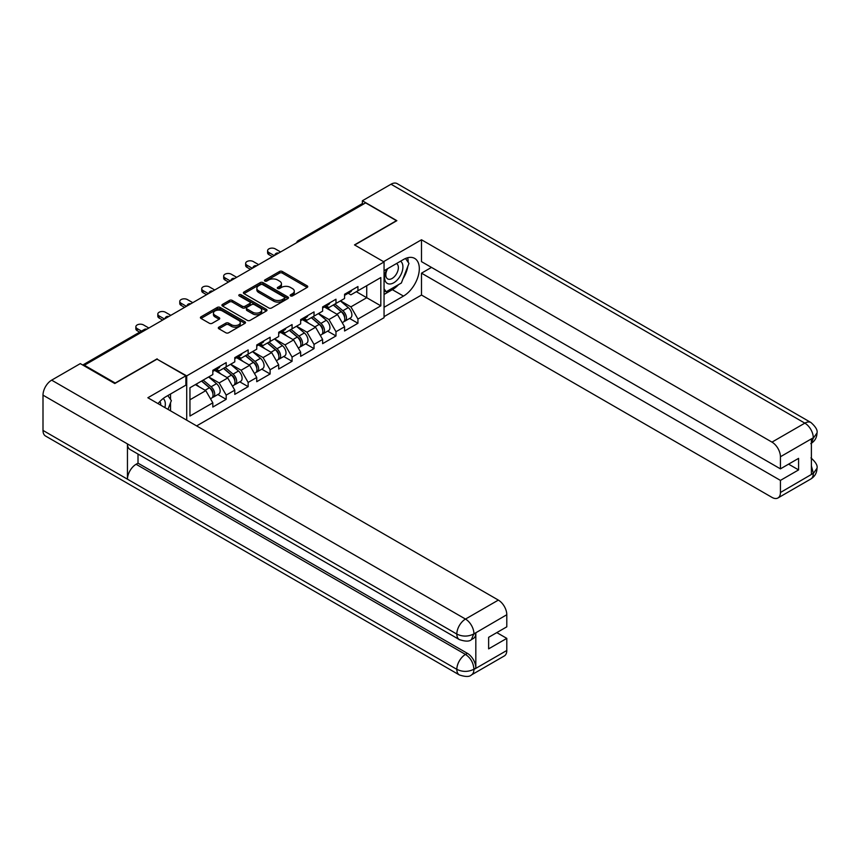 <?xml version="1.0" encoding="UTF-8"?>
<svg xmlns="http://www.w3.org/2000/svg" width="860" height="860" viewBox="0 0 860 860"><rect width="100%" height="100%" fill="white"/><g stroke="black" fill="none" stroke-linecap="round" stroke-linejoin="round"><path stroke-width="1.29" d="M290.562 295.904A1.365 0.785 0 0 0 292.497 295.904L307.171 287.433A1.956 1.129 0 0 0 307.751 286.638A1.956 1.129 0 0 0 307.171 285.842L282.306 271.481A1.956 1.129 0 0 0 279.543 271.481L264.858 279.952A1.365 0.785 0 0 0 264.461 280.51A1.365 0.785 0 0 0 264.858 281.069A1.365 0.785 0 0 0 266.793 281.069L268.696 279.973A6.256 3.612 0 0 1 277.543 279.973L279.608 281.166A6.256 3.612 0 0 1 281.446 283.725A6.256 3.612 0 0 1 279.608 286.272L277.715 287.369A1.365 0.785 0 0 0 277.307 287.928A1.365 0.785 0 0 0 277.715 288.487A1.365 0.785 0 0 0 279.65 288.487L281.542 287.39A6.256 3.612 0 0 1 290.39 287.39L292.464 288.594A6.256 3.612 0 0 1 294.292 291.142A6.256 3.612 0 0 1 292.464 293.69L290.562 294.786A1.365 0.785 0 0 0 290.164 295.346A1.365 0.785 0 0 0 290.562 295.904L290.562 294.786M218.892 327.155A1.956 1.129 0 0 0 218.311 327.95A1.956 1.129 0 0 0 218.892 328.756L225.868 332.777A1.956 1.129 0 0 0 228.631 332.777L244.928 323.371A1.956 1.129 0 0 0 245.508 322.575A1.956 1.129 0 0 0 244.928 321.769L220.063 307.418A1.956 1.129 0 0 0 217.3 307.418L200.993 316.824A1.956 1.129 0 0 0 200.423 317.619A1.956 1.129 0 0 0 200.993 318.426L209.421 323.285A1.956 1.129 0 0 0 212.183 323.285L219.16 319.264A1.956 1.129 0 0 0 219.741 318.458A1.956 1.129 0 0 0 219.16 317.662L214.989 315.254A5.224 3.021 0 0 1 213.452 313.115A5.224 3.021 0 0 1 216.677 310.331A5.224 3.021 0 0 1 222.375 310.987L238.747 320.436A5.224 3.021 0 0 1 240.284 322.575A5.224 3.021 0 0 1 237.059 325.36A5.224 3.021 0 0 1 231.361 324.704L228.631 323.123A1.956 1.129 0 0 0 225.868 323.123L218.892 327.155L218.892 328.756M157.154 358.824L115.208 383.044L84.388 365.242L365.618 202.874L396.438 220.676L354.492 244.896L384.054 261.956L186.717 375.885L157.154 359.233M268.836 307.977A1.956 1.129 0 0 0 271.599 307.977L287.896 298.56A1.956 1.129 0 0 0 288.476 297.764A1.956 1.129 0 0 0 287.896 296.969L263.031 282.607A1.956 1.129 0 0 0 260.268 282.607L243.96 292.024A1.956 1.129 0 0 0 243.391 292.819A1.956 1.129 0 0 0 243.96 293.615L268.836 307.977M239.746 296.206A1.365 0.785 0 0 1 241.133 296.399L241.133 294.776L266.417 309.363A1.956 1.129 0 0 1 266.987 310.17A1.956 1.129 0 0 1 266.417 310.965L250.109 320.371A1.956 1.129 0 0 1 247.347 320.371L222.482 306.02L222.482 304.418A1.956 1.129 0 0 0 221.912 305.225A1.956 1.129 0 0 0 222.482 306.02M222.482 304.418L229.459 300.398A1.956 1.129 0 0 1 232.221 300.398L242.305 306.214A1.956 1.129 0 0 0 245.068 306.214L249.701 303.548A1.956 1.129 0 0 0 250.271 302.752A1.956 1.129 0 0 0 249.701 301.946L239.198 295.883A1.365 0.785 0 0 1 238.8 295.335A1.365 0.785 0 0 1 239.639 294.604A1.365 0.785 0 0 1 241.133 294.776M186.717 420.175L186.717 375.885M196.639 425.904L384.054 317.706L384.054 261.956M217.849 394.514L226.191 399.33L226.191 395.106L219.16 382.915L208.744 376.906M226.191 399.33L212.818 407.06L212.818 402.835L189.952 416.036L189.952 387.752L212.818 374.551L212.818 370.327L226.191 362.608L226.191 366.833L234.78 361.866L234.78 357.642L248.153 349.923L248.153 354.148L256.742 349.192L256.742 344.967L270.115 337.249L270.115 341.474L278.694 336.518L278.694 332.293L292.067 324.575L292.067 328.8L300.656 323.844L300.656 319.619L314.029 311.89L314.029 316.114L322.618 311.159L322.618 306.934L335.981 299.215L335.981 303.44L344.57 298.485L344.57 294.26L357.943 286.541L357.943 290.766L380.819 277.554L380.819 305.837L357.943 319.049L350.901 306.859L340.485 300.839M349.59 318.447L357.943 323.274L357.943 319.049M357.943 323.274L344.57 330.992L344.57 326.768L335.981 331.723L328.95 319.533L318.533 313.524M327.638 331.132L335.981 335.948L335.981 331.723M335.981 335.948L322.618 343.667L322.618 339.442L314.029 344.398L306.988 332.207L296.571 326.198M305.676 343.806L314.029 348.623L314.029 344.398M314.029 348.623L300.656 356.341L300.656 352.116L292.067 357.083L285.036 344.892L274.62 338.872M283.714 356.481L292.067 361.308L292.067 357.083M292.067 361.308L278.694 369.026L278.694 364.801L270.115 369.757L263.074 357.566L252.657 351.546M261.762 369.155L270.115 373.982L270.115 369.757M270.115 373.982L256.742 381.7L256.742 377.475L248.153 382.431L241.112 370.241L230.695 364.231M239.8 381.84L248.153 386.656L248.153 382.431M248.153 386.656L234.78 394.375L234.78 390.15L226.191 395.106M216.44 369.316L219.16 370.896L226.191 366.833M219.16 382.915L227.739 377.959L214.602 370.38M234.78 390.15L227.739 377.959M238.392 356.642L241.112 358.212L248.153 354.148M241.112 370.241L249.701 365.285L236.564 357.695M256.742 377.475L249.701 365.285M260.354 343.968L263.074 345.537L270.115 341.474M263.074 357.566L271.663 352.611L258.527 345.021M278.694 364.801L271.663 352.611M282.306 331.293L285.036 332.863L292.067 328.8M285.036 344.892L293.615 339.926L280.478 332.347M300.656 352.116L293.615 339.926M304.268 318.608L306.988 320.178L314.029 316.114M306.988 332.207L315.577 327.252L302.44 319.673M322.618 339.442L315.577 327.252M326.23 305.934L328.95 307.504L335.981 303.44M328.95 319.533L337.529 314.577L324.392 306.988M344.57 326.768L337.529 314.577M363.5 204.1L299.742 240.907M298.839 241.423A2.988 1.72 120 0 1 299.602 240.832A2.988 1.72 60 0 0 298.108 240.682L361.866 203.863A2.988 1.72 60 0 1 363.361 204.013M348.182 293.26L350.901 294.829L357.943 290.766M350.901 306.859L366.736 297.71L366.736 285.681L380.819 277.554M356.319 291.701L380.819 305.837M84.388 365.242L84.388 365.973M189.952 399.782L205.787 390.644L195.37 384.624M212.818 402.835L205.787 390.644M291.11 296.098L292.464 295.324A6.256 3.612 0 0 0 294.292 292.765L294.292 291.142M281.446 283.725L281.446 285.348A6.256 3.612 0 0 1 279.608 287.906L278.253 288.68M307.149 287.444L282.306 273.104A1.956 1.129 0 0 0 279.543 273.104L265.407 281.263M287.896 296.969L287.896 298.56L263.031 284.23A1.956 1.129 0 0 0 260.268 284.23L243.993 293.625L243.96 292.024M284.445 298.323A1.365 0.785 0 0 0 284.843 297.764A1.365 0.785 0 0 0 284.445 297.205L262.612 284.596A1.365 0.785 0 0 0 260.688 284.596L258.677 285.756A6.256 3.612 0 0 0 256.85 288.315A6.256 3.612 0 0 0 258.677 290.863L273.598 299.473A6.256 3.612 0 0 0 282.445 299.473L284.445 298.323L284.445 299.946A1.365 0.785 0 0 0 284.843 299.387L284.843 297.764M256.85 288.315L256.85 289.938A6.256 3.612 0 0 0 258.677 292.486L258.677 290.863M284.445 299.946L282.445 301.108A6.256 3.612 0 0 1 273.598 301.108L258.677 292.486M222.503 306.031L229.459 302.021L229.459 300.398M250.271 302.752L250.271 304.375A1.956 1.129 0 0 1 249.701 305.171L245.068 307.848A1.956 1.129 0 0 1 242.305 307.848L232.221 302.021A1.956 1.129 0 0 0 229.459 302.021M241.133 296.399L266.385 310.976M252.775 312.255A5.224 3.021 0 0 0 258.473 312.911A5.224 3.021 0 0 0 261.698 310.127A5.224 3.021 0 0 0 260.161 307.988L254.399 304.666A1.956 1.129 0 0 0 251.636 304.666L247.003 307.332A1.956 1.129 0 0 0 246.433 308.127A1.956 1.129 0 0 0 247.003 308.933L252.775 312.255L252.775 313.889A5.224 3.021 0 0 0 258.473 314.534A5.224 3.021 0 0 0 261.698 311.75L261.698 310.127M246.433 308.127L246.433 309.761A1.956 1.129 0 0 0 247.003 310.557L247.003 308.933M252.775 313.889L247.003 310.557M240.284 322.575L240.284 324.198A5.224 3.021 0 0 1 237.059 326.983A5.224 3.021 0 0 1 231.361 326.327L228.631 324.757A1.956 1.129 0 0 0 225.868 324.757L218.913 328.767M213.452 313.115L213.452 314.738A5.224 3.021 0 0 0 214.989 316.878L214.989 315.254M219.16 317.662L219.16 319.264L214.989 316.878M244.906 323.381L220.063 309.041A1.956 1.129 0 0 0 217.3 309.041L201.025 318.437M342.893 312.954L341.914 312.395M344.15 321.328A6.568 3.795 -120 0 0 345.107 321.038A6.568 3.795 -120 0 0 346.29 316.448A6.568 3.795 -120 0 0 342.871 310.729L334.948 304.042M345.107 321.038L350.525 317.91A6.568 3.795 -120 0 0 351.708 313.319A6.568 3.795 -120 0 0 348.289 307.6L340.366 300.914M333.422 304.924L342.463 312.546A3.978 2.3 60 0 1 344.613 317.447M342.226 322.704L343.419 322.016A6.568 3.795 -120 0 0 344.602 317.426A6.568 3.795 -120 0 0 341.183 311.696L333.261 305.02M330.971 310.793L325.628 306.278M280.596 251.958L275.254 248.873A4.483 2.591 0 0 0 270.363 248.314A4.483 2.591 0 0 0 267.6 250.701A4.483 2.591 0 0 0 268.911 252.528L268.911 254.646A4.483 2.591 180 0 1 267.6 252.819L267.6 250.701M272.437 256.678L268.911 254.646M346.333 293.238A6.568 3.795 60 0 1 345.107 295.034A6.568 3.795 60 0 1 344.57 295.26M351.751 290.11A6.568 3.795 60 0 1 350.525 291.906L345.107 295.034M274.265 255.613L268.911 252.528M386.968 269.051A12.943 7.471 120 0 0 386.656 282.951A12.943 7.471 120 0 0 398.341 278.704A12.943 7.471 120 0 0 400.566 261.203M387.699 268.632A8.858 5.117 120 0 0 387.666 278.909A8.858 5.117 120 0 0 395.235 275.694A8.858 5.117 120 0 0 396.524 263.558A8.858 5.117 120 0 0 396.503 263.547M405.501 258.495L408.962 263.418L401.362 283.004L386.172 291.776L384.054 288.777M384.054 290.562L386.172 291.776M164.883 407.575A12.943 7.471 120 0 0 163.174 398.524M160.755 405.189A8.858 5.117 120 0 0 159.852 401.555M167.829 395.568L171.366 400.599L167.969 409.36M398.567 284.617A22.392 12.932 120 0 1 392.353 289.669L403.48 296.087A22.392 12.932 120 0 0 418.111 276.35A22.392 12.932 120 0 0 414.671 258.409A22.392 12.932 120 0 0 403.48 259.516L384.054 270.728M403.48 296.087L384.054 307.3M384.054 316.652L421.497 295.034L421.497 273.168L780.428 480.396L780.428 492.5L813.495 473.237L811.388 474.225L811.388 439.277L813.291 437.772L780.428 456.746A11.943 6.891 -120 0 0 771.979 442.126L804.842 423.142L391.02 184.223L362.372 200.767L396.858 220.676L354.707 245.014M431.483 267.406L421.497 273.168M788.588 464.142L798.585 469.915L798.585 458.369L780.428 468.861L421.497 261.633L421.497 239.768L771.979 442.126M383.56 261.676L421.497 239.768M421.497 295.034L771.979 497.381A11.943 6.891 -120 0 0 777.945 497.972A11.943 6.891 -120 0 0 780.428 492.5M391.02 184.223A12.244 7.063 -60 0 1 397.137 183.621L810.969 422.539A12.244 7.063 -60 0 0 804.842 423.142A11.943 6.891 60 0 1 813.291 437.772M362.372 203.723L362.372 200.767M780.428 468.861L780.428 456.746M798.585 469.915L780.428 480.396M403.007 278.758A22.392 12.932 120 0 0 407.833 266.342M408.188 262.332A22.392 12.932 120 0 0 407.64 257.763M392.353 289.669L384.054 294.464M384.054 291.863L385.183 291.207M811.388 465.862L813.291 473.129M810.969 457.885C815.774 462.207 817.785 465.658 817 468.248L813.517 473.237M810.969 422.539C815.764 426.818 817.774 430.301 817 432.988L813.506 437.89M459.358 639.593A12.244 7.063 -60 0 1 456.821 634.067C462.465 636.776 468.087 636.755 473.709 634.003L471.452 639.582C469.452 641.614 465.421 641.614 459.358 639.593L129.989 449.436A12.244 7.063 -60 0 1 127.452 443.91L43 395.148A12.244 7.063 -60 0 1 51.654 380.152L80.302 363.619L114.788 383.528L157.014 359.147L185.868 375.809L185.868 385.151L165.883 396.696A22.392 12.932 120 0 0 158.036 403.619M185.868 375.809L147.866 397.75L498.348 600.097A11.943 6.891 60 0 1 506.798 614.728L506.798 626.832L488.63 637.324L488.63 648.859L506.798 638.378L506.798 650.482A11.943 6.891 60 0 1 504.315 655.954L471.452 674.928A11.943 6.891 -120 0 0 473.925 669.456L506.798 650.482M170.033 410.553L174.752 413.273M170.527 410.263L170.527 402.76M170.527 399.406L170.527 394.009M471.452 674.928C469.549 676.949 465.518 676.96 459.358 674.939L45.537 436.02A12.244 7.063 -60 0 1 43 430.419L127.452 479.181A12.244 7.063 -60 0 1 136.106 464.271L465.486 654.428L467.378 653.331A11.943 6.891 60 0 1 475.827 667.962L475.827 633.014A11.943 6.891 60 0 1 473.355 638.486L471.452 639.582M43 395.148L43 430.419M51.654 380.152L465.486 619.071A12.244 7.063 -60 0 0 456.821 634.067L127.452 443.91L127.452 479.181L456.821 669.338C462.443 672.058 468.077 672.058 473.72 669.338L473.925 669.456M506.798 638.378L496.8 632.605M138.008 454.058L138.008 463.164L467.378 653.331M138.008 463.164L136.106 464.271M320.941 325.639L319.952 325.069M322.199 334.013A6.568 3.795 -120 0 0 323.156 333.712A6.568 3.795 -120 0 0 324.338 329.122A6.568 3.795 -120 0 0 320.909 323.403L312.986 316.716M323.156 333.712L328.574 330.584A6.568 3.795 -120 0 0 329.756 325.994A6.568 3.795 -120 0 0 326.327 320.275L318.404 313.588M311.46 317.598L320.5 325.22A3.978 2.3 60 0 1 322.65 330.132M320.264 335.379L321.468 334.69A6.568 3.795 -120 0 0 322.64 330.1A6.568 3.795 -120 0 0 319.221 324.381L311.298 317.695M309.019 323.467L303.666 318.952M298.979 338.313L297.99 337.743M300.237 346.688A6.568 3.795 -120 0 0 301.193 346.387A6.568 3.795 -120 0 0 302.376 341.796A6.568 3.795 -120 0 0 298.958 336.077L291.035 329.391M301.193 346.387L306.612 343.258A6.568 3.795 -120 0 0 307.794 338.668A6.568 3.795 -120 0 0 304.375 332.949L296.453 326.262M289.508 330.272L298.538 337.905A3.978 2.3 60 0 1 300.688 342.807M298.312 348.053L299.506 347.365A6.568 3.795 -120 0 0 300.688 342.774A6.568 3.795 -120 0 0 297.27 337.055L289.347 330.369M287.057 336.142L281.714 331.637M277.017 350.988L276.038 350.418M278.285 359.362A6.568 3.795 -120 0 0 279.242 359.071A6.568 3.795 -120 0 0 280.414 354.481A6.568 3.795 -120 0 0 276.995 348.752L269.072 342.076M279.242 359.071L284.66 355.943A6.568 3.795 -120 0 0 285.832 351.353A6.568 3.795 -120 0 0 282.413 345.623L274.49 338.947M267.546 342.957L276.587 350.579A3.978 2.3 60 0 1 278.737 355.481M276.35 360.738L277.543 360.039A6.568 3.795 -120 0 0 278.726 355.449A6.568 3.795 -120 0 0 275.308 349.73L267.385 343.043M265.106 348.827L259.752 344.312M255.065 363.673L254.076 363.103M256.323 372.047A6.568 3.795 -120 0 0 257.28 371.746A6.568 3.795 -120 0 0 258.462 367.156A6.568 3.795 -120 0 0 255.033 361.437L247.121 354.75M257.28 371.746L262.698 368.617A6.568 3.795 -120 0 0 263.88 364.027A6.568 3.795 -120 0 0 260.462 358.308L252.539 351.622M245.595 355.631L254.625 363.253A3.978 2.3 60 0 1 256.774 368.155M254.388 373.412L255.592 372.724A6.568 3.795 -120 0 0 256.774 368.134A6.568 3.795 -120 0 0 253.345 362.404L245.423 355.728M243.143 361.501L237.801 356.986M233.103 376.347L232.125 375.777M234.361 384.721A6.568 3.795 -120 0 0 235.317 384.42A6.568 3.795 -120 0 0 236.5 379.83A6.568 3.795 -120 0 0 233.081 374.111L225.159 367.424M235.317 384.42L240.736 381.292A6.568 3.795 -120 0 0 241.918 376.702A6.568 3.795 -120 0 0 238.5 370.983L230.577 364.296M223.632 368.306L232.673 375.927A3.978 2.3 60 0 1 234.823 380.84M232.436 386.086L233.63 385.398A6.568 3.795 -120 0 0 234.812 380.808A6.568 3.795 -120 0 0 231.394 375.089L223.471 368.402M221.181 374.175L215.838 369.671M258.634 264.633L253.291 261.548A4.483 2.591 0 0 0 248.411 260.988A4.483 2.591 0 0 0 245.648 263.375A4.483 2.591 0 0 0 246.96 265.202L246.96 267.32A4.483 2.591 180 0 1 245.648 265.493L245.648 263.375M250.475 269.352L246.96 267.32M324.37 305.923A6.568 3.795 60 0 1 323.156 307.708A6.568 3.795 60 0 1 322.618 307.934M329.799 302.795A6.568 3.795 60 0 1 328.574 304.58L323.156 307.708M252.302 268.298L246.96 265.202M236.683 277.318L231.329 274.232A4.483 2.591 0 0 0 226.449 273.663A4.483 2.591 0 0 0 223.686 276.06A4.483 2.591 0 0 0 224.998 277.887L224.998 279.994A4.483 2.591 180 0 1 223.686 278.167L223.686 276.06M228.513 282.026L224.998 279.994M302.419 318.598A6.568 3.795 60 0 1 301.193 320.382A6.568 3.795 60 0 1 300.656 320.608M307.837 315.469A6.568 3.795 60 0 1 306.612 317.254L301.193 320.382M230.351 280.973L224.998 277.887M214.72 289.992L209.378 286.907A4.483 2.591 0 0 0 204.497 286.348A4.483 2.591 0 0 0 201.724 288.734A4.483 2.591 0 0 0 203.035 290.562L203.035 292.679A4.483 2.591 180 0 1 201.724 290.841L201.724 288.734M206.561 294.711L203.035 292.679M280.457 331.272A6.568 3.795 60 0 1 279.242 333.067A6.568 3.795 60 0 1 278.694 333.282M285.875 328.144A6.568 3.795 60 0 1 284.66 329.939L279.242 333.067M208.389 293.647L203.035 290.562M192.769 302.666L187.416 299.581A4.483 2.591 0 0 0 182.535 299.022A4.483 2.591 0 0 0 179.772 301.409A4.483 2.591 0 0 0 181.084 303.236L181.084 305.354A4.483 2.591 180 0 1 179.772 303.526L179.772 301.409M184.599 307.385L181.084 305.354M258.505 343.946A6.568 3.795 60 0 1 257.28 345.741A6.568 3.795 60 0 1 256.742 345.967M263.923 340.818A6.568 3.795 60 0 1 262.698 342.613L257.28 345.741M186.426 306.332L181.084 303.236M170.807 315.351L165.453 312.255A4.483 2.591 0 0 0 160.573 311.696A4.483 2.591 0 0 0 157.81 314.083A4.483 2.591 0 0 0 159.121 315.921L159.121 318.028A4.483 2.591 180 0 1 157.81 316.2L157.81 314.083M162.648 320.06L159.121 318.028M236.543 356.631A6.568 3.795 60 0 1 235.317 358.416A6.568 3.795 60 0 1 234.78 358.642M241.961 353.503A6.568 3.795 60 0 1 240.736 355.287L235.317 358.416M164.475 319.006L159.121 315.921M211.151 389.021L210.162 388.451M212.409 397.395A6.568 3.795 -120 0 0 213.366 397.105A6.568 3.795 -120 0 0 214.538 392.515A6.568 3.795 -120 0 0 211.119 386.785L203.197 380.109M213.366 397.105L218.784 393.977A6.568 3.795 -120 0 0 219.966 389.387A6.568 3.795 -120 0 0 216.537 383.657L208.614 376.981M201.67 380.991L210.711 388.613A3.978 2.3 60 0 1 212.861 393.514M210.474 398.771L211.678 398.072A6.568 3.795 -120 0 0 212.85 393.482A6.568 3.795 -120 0 0 209.431 387.763L201.509 381.077M199.23 386.849L196.091 384.205M148.845 328.025L143.502 324.94A4.483 2.591 0 0 0 138.621 324.381A4.483 2.591 0 0 0 135.858 326.768A4.483 2.591 0 0 0 137.17 328.595L137.17 330.702A4.483 2.591 180 0 1 135.858 328.875L135.858 326.768M139.675 332.154L137.17 330.702M214.581 369.305A6.568 3.795 60 0 1 213.366 371.101A6.568 3.795 60 0 1 212.818 371.316M220.009 366.177A6.568 3.795 60 0 1 218.784 367.962L213.366 371.101M141.502 331.1L137.17 328.595M146.039 329.649L83.614 365.532M146.651 329.294A2.988 1.72 -60 0 0 145.888 329.573A2.988 1.72 -120 0 0 144.405 329.423L82.732 365.027M276.888 254.108A2.988 1.72 120 0 1 277.64 253.506A2.988 1.72 -60 0 1 278.404 253.227M254.925 266.783A2.988 1.72 120 0 1 255.678 266.181A2.988 1.72 -60 0 1 256.441 265.912M232.963 279.457A2.988 1.72 120 0 1 233.726 278.855A2.988 1.72 -60 0 1 234.479 278.586M211.012 292.142A2.988 1.72 120 0 1 211.764 291.54A2.988 1.72 -60 0 1 212.527 291.26M189.049 304.816A2.988 1.72 120 0 1 189.813 304.214A2.988 1.72 -60 0 1 190.565 303.935M167.098 317.49A2.988 1.72 120 0 1 167.85 316.888A2.988 1.72 -60 0 1 168.614 316.62M292.464 295.324L292.464 293.69M277.715 288.487L277.715 287.369M279.608 287.906L279.608 286.272M264.858 281.069L264.858 279.952M279.543 273.104L279.543 271.481M282.306 273.104L282.306 271.481M307.171 287.433L307.171 285.842M260.268 284.23L260.268 282.607M263.031 284.23L263.031 282.607M273.598 301.108L273.598 299.473M282.445 301.108L282.445 299.473M232.221 302.021L232.221 300.398M242.305 307.848L242.305 306.214M245.068 307.848L245.068 306.214M249.701 305.171L249.701 303.548M266.417 310.965L266.417 309.363M225.868 324.757L225.868 323.123M228.631 324.757L228.631 323.123M231.361 326.327L231.361 324.704M200.993 318.426L200.993 316.824M217.3 309.041L217.3 307.418M220.063 309.041L220.063 307.418M244.928 323.371L244.928 321.769M342.871 310.729L348.289 307.6M336.862 314.19L341.183 311.696M817 468.291C816.86 472.968 814.807 476.537 810.819 478.998A11.943 6.891 -120 0 0 813.291 473.527M811.388 443.244L813.291 438.181M475.827 667.962L473.731 669.338M506.798 614.728L473.72 633.992M473.925 634.11L475.827 633.014M473.925 633.702A11.943 6.891 60 0 0 465.486 619.071L498.348 600.097M459.358 674.939A12.244 7.063 -60 0 1 456.821 669.338A12.244 7.063 -60 0 1 465.486 654.428C470.56 657.836 473.376 662.705 473.925 669.058M320.909 323.403L326.327 320.275M314.91 326.864L319.221 324.381M298.958 336.077L304.375 332.949M292.948 339.55L297.27 337.055M276.995 348.752L282.413 345.623M270.997 352.224L275.308 349.73M255.033 361.437L260.462 358.308M249.034 364.898L253.345 362.404M233.081 374.111L238.5 370.983M227.072 377.572L231.394 375.089M211.119 386.785L216.537 383.657M205.121 390.257L209.431 387.763M298.108 240.682A2.988 2.988 0 0 0 296.668 242.681M278.597 253.119A2.988 2.988 0 0 0 274.716 255.355M256.646 265.794A2.988 2.988 0 0 0 252.754 268.03M234.683 278.468A2.988 2.988 0 0 0 230.802 280.715M212.721 291.142A2.988 2.988 0 0 0 208.84 293.389M190.769 303.827A2.988 2.988 0 0 0 186.878 306.063M168.807 316.502A2.988 2.988 0 0 0 164.926 318.748M146.856 329.176A2.988 2.988 0 0 0 144.405 329.423M777.945 497.972L810.819 478.998M817 433.021C816.839 437.665 814.775 441.202 810.819 443.642"/></g></svg>
